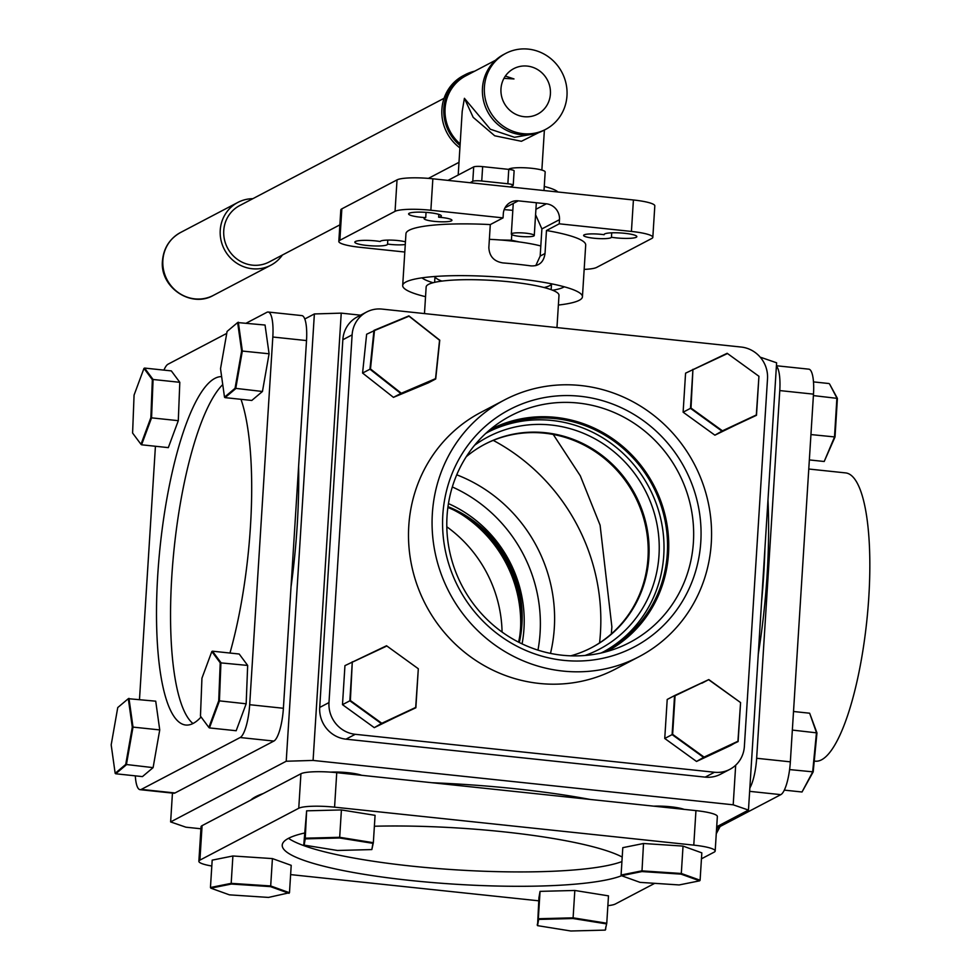 <?xml version="1.0" encoding="UTF-8"?>
<svg xmlns="http://www.w3.org/2000/svg" width="980" height="980" viewBox="0 0 980 980"><rect width="100%" height="100%" fill="white"/><g stroke="black" fill="none" stroke-linecap="round" stroke-linejoin="round"><path stroke-width="1.47" d="M604.133 234.416L604.109 234.71A16.403 2.634 3.6 0 1 604.096 234.563A16.403 2.634 3.6 0 1 624.811 233.314A16.403 2.634 3.6 0 1 636.841 236.621A16.403 2.634 3.6 0 1 616.126 237.871A16.403 2.634 3.6 0 1 611.459 237.246L611.728 232.824M604.109 234.71A13.953 2.242 -176.4 0 0 601.242 234.355A13.953 2.242 -176.4 0 0 583.615 235.408A13.953 2.242 -176.4 0 0 593.843 238.226A13.953 2.242 -176.4 0 0 611.459 237.246M535.57 214.718L541.891 228.916L540.176 256.062L535.778 265.641M564.272 286.785A72.973 11.723 3.6 0 1 552.659 290.252M425.541 296.683A90.05 14.467 3.6 0 1 402.694 285.486A90.05 14.467 3.6 0 1 516.411 278.626A90.05 14.467 3.6 0 1 582.438 296.793A90.05 14.467 3.6 0 1 558.38 305.05M540.176 256.062L545.027 253.514C543.753 262.125 539.098 266.254 531.05 265.899A90.05 14.467 -176.4 0 0 517.317 264.245A90.05 14.467 -176.4 0 0 502.961 262.922C494.043 261.513 489.339 256.393 488.849 247.573L490.294 224.579L503.059 217.879L430.869 210.247A29.192 4.692 -176.4 0 0 395.05 211.337L397.035 179.879A29.192 4.692 3.6 0 1 432.854 178.789L633.411 199.981A29.192 4.692 3.6 0 1 654.812 205.874L652.827 237.332A29.192 4.692 -176.4 0 0 631.426 231.439L633.411 199.981M402.694 285.486L405.953 233.73A90.05 14.467 3.6 0 1 490.294 224.579M426.055 212.366L425.724 217.621A16.403 2.634 3.6 0 1 420.641 217.217A16.403 2.634 3.6 0 1 408.611 213.91A16.403 2.634 3.6 0 1 429.326 212.66A16.403 2.634 3.6 0 1 441.355 215.968A16.403 2.634 3.6 0 1 438.648 217.229L438.832 214.375M425.724 217.621A13.953 2.242 -176.4 0 0 424.083 218.552A13.953 2.242 -176.4 0 0 434.312 221.37A13.953 2.242 -176.4 0 0 451.939 220.304A13.953 2.242 -176.4 0 0 441.698 217.499A13.953 2.242 -176.4 0 0 438.648 217.229M387.798 240.088L387.553 244.057A16.403 2.634 3.6 0 1 387.566 244.204A16.403 2.634 3.6 0 1 366.851 245.453A16.403 2.634 3.6 0 1 354.821 242.146A16.403 2.634 3.6 0 1 375.536 240.896A16.403 2.634 3.6 0 1 380.203 241.521A13.953 2.242 -176.4 0 1 397.807 240.541A13.953 2.242 -176.4 0 1 405.451 241.864M387.553 244.057A13.953 2.242 -176.4 0 0 390.42 244.412A13.953 2.242 -176.4 0 0 405.279 244.498M652.827 237.332A29.192 4.692 -176.4 0 1 651.786 238.459L596.612 267.43A29.192 4.692 -176.4 0 1 584.166 269.39M338.823 241.435L340.807 209.977A29.192 4.692 3.6 0 1 341.849 208.85L339.864 240.296A29.192 4.692 -176.4 0 0 338.823 241.435A29.192 4.692 -176.4 0 0 360.224 247.328L404.801 252.032M339.864 240.296L395.05 211.337M341.849 208.85L397.035 179.879M535.913 209.291L546.362 203.803A14.59 13.928 -117.7 0 1 559.494 219.667L541.891 228.916M559.494 219.667L559.237 223.808L546.473 230.508L545.027 253.514M559.237 223.808L631.426 231.439M546.362 203.803L518.273 200.839A14.59 13.928 -117.7 0 0 510.58 202.297A14.59 13.928 -117.7 0 0 503.316 213.738L503.059 217.879M518.273 200.839L505.019 207.797M546.473 230.508A90.05 14.467 3.6 0 1 585.697 245.037L582.438 296.793M433.074 282.73A72.973 11.723 3.6 0 1 421.988 277.842M544.072 287.532A58.383 9.384 -176.4 0 0 551.495 283.808M435.034 276.47A58.383 9.384 -176.4 0 0 441.931 281.101M504.185 209.61A72.973 11.723 3.6 0 1 512.822 210.369M493.234 440.375A197.029 188.013 -117.7 0 1 600.446 632.835A197.029 188.013 -117.7 0 1 599.552 642.917M553.247 434.459L580.295 475.802L600.091 525.182L611.875 626.845L611.324 633.95M424.475 313.588L426.153 286.956A66.554 10.694 3.6 0 1 510.188 281.885A66.554 10.694 3.6 0 1 558.992 295.323L556.959 327.577M761.276 358.472L761.338 357.529L776.613 362.796L748.463 810.08L733.199 804.813L735.686 765.196M172.443 793.102L170.63 821.926L185.906 827.194L200.912 828.774M684.077 809.37A21.266 3.418 -176.4 0 0 670.773 806.797A21.266 3.418 -176.4 0 0 653.795 806.16M361.608 775.29A21.266 3.418 -176.4 0 0 348.304 772.73A21.266 3.418 -176.4 0 0 330.591 772.13M313.086 760.431L286.221 761.24L314.372 313.955L341.236 313.135L313.086 760.431L733.199 804.813M170.63 821.926L286.221 761.24M716.711 826.765L748.463 810.08M341.236 313.135L360.579 315.18M760.443 357.43L761.338 357.529M314.372 313.955L304.805 318.978M808.77 469.016L845.667 472.911A144.93 36.554 96 0 1 868.819 596.894A144.93 36.554 96 0 1 815.213 761.166L814.233 761.056M761.583 601.561A211.619 53.373 -84 0 0 763.726 574.648A211.619 53.373 -84 0 0 764.939 548.237M758.275 654.15A211.619 53.373 -84 0 0 767.095 575.015A211.619 53.373 -84 0 0 767.977 500.033M716.601 828.345L780.815 794.645L749.651 791.35M749.859 787.957A29.192 7.362 -84 0 0 756.646 758.275L779.774 390.579A29.192 7.362 -84 0 0 776.393 366.226M756.646 758.275L790.346 761.84A29.192 7.362 96 0 1 780.815 794.645M776.417 365.748L808.819 369.166A29.192 7.362 96 0 1 813.486 394.144L779.774 390.579M790.346 761.84L813.486 394.144M461.752 514.537A124.117 118.433 -117.7 0 1 520.637 626.71M448.448 503.598A124.117 118.433 -117.7 0 1 523.969 628.731A124.117 118.433 -117.7 0 1 522.083 643.872M519.792 635.885A119.866 114.378 62.3 0 0 520.564 627.947A119.866 114.378 62.3 0 0 453.728 510.017M447.872 507.444A114.856 109.601 -117.7 0 1 455.394 510.825A114.856 109.601 -117.7 0 1 521.054 624.652A114.856 109.601 -117.7 0 1 520.074 634.048A114.856 109.601 -117.7 0 1 518.591 642.157M519.302 642.513A114.856 109.601 62.3 0 0 521.948 624.187A114.856 109.601 62.3 0 0 447.983 506.66M446.807 526.787A128.013 122.157 -117.7 0 1 502.066 632.063M452.319 486.962A144.93 138.29 -117.7 0 1 540.09 632.896A144.93 138.29 -117.7 0 1 537.971 650.132M550.49 653.403A149.095 142.272 62.3 0 0 554.312 627.972A149.095 142.272 62.3 0 0 456.741 474.81M600.985 653.035A124.117 118.433 62.3 0 0 605.542 650.769A124.117 118.433 62.3 0 0 667.294 553.504A124.117 118.433 62.3 0 0 612.047 439.763A124.117 118.433 62.3 0 0 490.172 430.992A124.117 118.433 62.3 0 0 485.725 433.454M603.778 651.676A124.117 118.433 62.3 0 0 663.766 555.354A124.117 118.433 62.3 0 0 609.376 442.201A124.117 118.433 62.3 0 0 488.42 431.923M474.626 445.214A119.866 114.378 -117.7 0 1 598.817 441.037A119.866 114.378 -117.7 0 1 659.001 555.268A119.866 114.378 -117.7 0 1 584.999 655.485M570.789 655.828A114.856 109.601 62.3 0 0 591.724 647.572A114.856 109.601 62.3 0 0 648.883 557.547A114.856 109.601 62.3 0 0 597.751 452.295A114.856 109.601 62.3 0 0 484.953 444.173A114.856 109.601 62.3 0 0 466.26 456.717M484.512 444.406A114.856 109.601 -117.7 0 1 597.077 452.907A114.856 109.601 -117.7 0 1 647.988 558.024A114.856 109.601 -117.7 0 1 591.283 647.805M693.411 542.161A128.013 122.157 62.3 0 0 631.157 421.388A128.013 122.157 62.3 0 0 500.241 422.013A128.013 122.157 62.3 0 0 447.039 516.117A128.013 122.157 62.3 0 0 618.649 647.572A128.013 122.157 62.3 0 0 693.411 542.161M606.645 651.614A125.379 119.633 62.3 0 0 668.507 553.627A125.379 119.633 62.3 0 0 612.953 438.905A125.379 119.633 62.3 0 0 490.11 429.595M442.838 514.672A134.04 127.902 -117.7 0 1 580.123 396.263A134.04 127.902 -117.7 0 1 700.798 541.928A134.04 127.902 -117.7 0 1 563.512 660.336A134.04 127.902 -117.7 0 1 442.838 514.672M432.352 513.569A144.93 138.29 62.3 0 0 496.86 646.371A144.93 138.29 62.3 0 0 639.181 656.625A144.93 138.29 62.3 0 0 711.284 543.043A144.93 138.29 62.3 0 0 646.776 410.228A144.93 138.29 62.3 0 0 504.455 399.975A144.93 138.29 62.3 0 0 432.352 513.569M504.455 399.975L480.886 412.36A144.93 138.29 62.3 0 0 408.783 525.942A144.93 138.29 62.3 0 0 473.291 658.756A144.93 138.29 62.3 0 0 615.599 668.997L639.181 656.625M729.855 769.349L720.57 774.212A29.192 27.857 -117.7 0 1 705.196 777.128L714.469 772.252A29.192 27.857 62.3 0 0 729.855 769.349A29.192 27.857 62.3 0 0 744.371 746.466L767.511 378.77A29.192 27.857 62.3 0 0 741.223 347.055L382.016 309.092A29.192 27.857 62.3 0 0 366.643 312.007A29.192 27.857 62.3 0 0 352.114 334.878L342.841 339.754A29.192 27.857 -117.7 0 1 357.369 316.871L366.643 312.007M705.196 777.128L345.989 739.165A29.192 27.857 -117.7 0 1 319.713 707.45L342.841 339.754M714.469 772.252L355.262 734.302L345.989 739.165M319.713 707.45L328.986 702.574A29.192 27.857 62.3 0 0 355.262 734.302M328.986 702.574L352.114 334.878M221.627 376.626A175.138 44.174 -84 0 0 214.951 378.341A175.138 44.174 -84 0 0 158.797 560.744A175.138 44.174 -84 0 0 185.698 725.029A175.138 44.174 -84 0 0 193.244 723.375A175.138 44.174 -84 0 0 201.071 716.98M229.957 653.035A175.138 44.174 -84 0 0 240.994 399.313M298.606 466.309A211.619 53.373 96 0 1 291.023 586.922M306.519 340.575L272.82 337.01A29.192 7.362 -84 0 0 268.153 312.032L301.865 315.597A29.192 7.362 96 0 1 306.519 340.575L283.392 708.27A29.192 7.362 96 0 1 273.849 741.076L175.016 792.967A29.192 7.362 96 0 1 173.754 793.236L140.054 789.672A29.192 7.362 -84 0 0 141.304 789.402L175.016 792.967M273.849 741.076L240.149 737.524A29.192 7.362 -84 0 0 249.68 704.706L283.392 708.27M240.149 737.524L141.304 789.402M135.314 775.842A29.192 7.362 -84 0 0 140.054 789.672M139.491 699.463L155.428 446.255M226.748 333.384L168.058 364.193A29.192 7.362 -84 0 0 163.942 370.109M268.153 312.032A29.192 7.362 -84 0 0 266.891 312.314L246.397 323.069M272.82 337.01L249.68 704.706M222.742 384.577A175.138 44.174 -84 0 0 173.043 559.85A175.138 44.174 -84 0 0 192.962 723.522M304.523 833.024A175.138 28.138 -176.4 0 0 282.228 845.152A175.138 28.138 -176.4 0 0 410.657 880.481A175.138 28.138 -176.4 0 0 621.602 875.728M622.214 857.047A175.138 28.138 -176.4 0 0 503.402 831.8A175.138 28.138 -176.4 0 0 374.385 826.238M288.512 838.329A175.138 28.138 -176.4 0 0 411.563 866.112A175.138 28.138 -176.4 0 0 621.92 861.579M607.87 905.643A29.192 4.692 -176.4 0 0 615.305 904.026L654.726 883.335M538.743 900.816L290.619 874.601M202.088 825.638L199.908 860.134A29.192 4.692 -176.4 0 0 198.867 861.273L201.047 826.765A29.192 4.692 3.6 0 1 202.088 825.638L300.921 773.759A29.192 4.692 3.6 0 1 336.74 772.669L695.947 810.619A29.192 4.692 3.6 0 1 717.348 816.512L715.18 851.008A29.192 4.692 -176.4 0 0 693.779 845.128L695.947 810.619M198.867 861.273A29.192 4.692 -176.4 0 0 211.815 866.026M199.908 860.134L298.753 808.255L300.921 773.759M336.74 772.669L334.572 807.165A29.192 4.692 -176.4 0 0 298.753 808.255M334.572 807.165L693.779 845.128M701.447 858.811L714.138 852.147A29.192 4.692 -176.4 0 0 715.18 851.008M250.819 800.048A211.619 34.006 3.6 0 1 263.204 793.555M431.984 782.726A211.619 34.006 3.6 0 1 515.443 788.778A211.619 34.006 3.6 0 1 590.119 799.435M489.363 239.328A58.383 9.384 3.6 0 1 540.813 245.98M500.106 239.978L511.413 240.198L511.768 234.6M511.413 240.198L519.229 241.95M701.888 683.207L708.797 679.581L740.574 702.574L738.111 741.578L703.885 757.601L672.109 734.608L674.558 695.592L708.797 679.581L675.061 695.751L672.635 734.351L704.081 757.099L737.94 741.248L740.574 702.574L708.932 679.912M672.635 734.351L664.746 738.467L667.208 699.463L674.558 695.592M664.746 738.467L696.523 761.46L704.081 757.099M696.523 761.46L730.761 745.449L737.94 741.248M691.01 408.072L683.121 412.188L685.571 373.172L727.16 353.29L758.937 376.283L756.486 415.3L722.248 431.323L690.471 408.329L692.933 369.313L691.01 408.072L722.444 430.82L756.315 414.969L758.937 376.283L727.16 353.29M683.121 412.188L714.898 435.181L722.444 430.82M714.898 435.181L756.315 414.969M727.307 353.621L693.436 369.472M350.375 700.529L342.486 704.657L344.948 665.641L386.537 645.759L418.313 668.752L415.863 707.768L381.624 723.779L349.848 700.786L352.298 661.782L350.375 700.529L381.82 723.277L415.692 707.438L418.313 668.752L386.537 645.759M342.486 704.657L374.274 727.65L381.82 723.277M374.274 727.65L415.692 707.438M386.671 646.09L352.812 661.941M374.483 330.554L366.63 334.241L362.576 373.049L393.446 397.353L400.808 393.495L369.938 369.191L373.98 330.382L408.893 315.879L439.763 340.17L435.708 378.978L400.808 393.495L435.549 378.635L439.555 340.244L409.015 316.197L374.483 330.554L370.477 368.946L401.016 392.992M393.446 397.353L428.358 382.849L435.708 378.978M362.576 373.049L370.477 368.946M152.39 396.9L151.679 396.827M178.299 420.677L168.315 447.627L141.573 444.798L151.557 417.848L178.299 420.677L179.806 382.31L153.076 379.481L151.557 417.848L150.859 417.664L152.353 379.701L143.962 368.419L134.076 395.075L132.594 433.038L140.985 444.32L150.859 417.664M179.806 382.31L171.329 370.893L144.587 368.076L153.076 379.481L152.353 379.701M144.587 368.076L143.962 368.419M829.582 384.013L837.398 398.395L835.021 436.97L824.205 461.494L834.495 437.055L836.895 398.076L829.582 384.013M813.486 381.894L829.007 383.535M813.388 395.589L837.398 398.395M810.938 434.569L835.021 436.97M809.345 459.926L824.205 461.494M716.331 832.767L719.479 826.838M720.116 826.508L716.27 833.747M813.192 771.873L802.02 791.999L812.653 772.02L816.463 732.624L809.652 713.207L816.965 732.893L813.192 771.873L789.598 769.582M784.306 790.125L802.02 791.999M793.518 711.505L809.652 713.207M792.342 730.076L816.965 732.893M304.131 845.115L337.438 850.469L371.837 849.574L372.939 843.339L339.631 837.986L305.233 838.88L304.131 845.115L304.915 838.194L339.68 837.3L339.631 837.986M371.837 849.574L373.343 842.702L375.071 815.336L341.408 809.933L339.68 837.3L373.343 842.702L372.939 843.339M341.408 809.933L306.63 810.827L303.8 844.503M338.247 837.337L338.21 838.023M306.63 810.827L305.233 838.88M508.608 169.369A18.387 2.952 3.6 0 1 531.687 168.291A18.387 2.952 3.6 0 1 545.174 172.002L543.998 190.537M525.844 233.179A11.491 1.85 3.6 0 1 534.272 235.494A11.491 1.85 3.6 0 1 519.755 236.376A11.491 1.85 3.6 0 1 511.327 234.049A11.491 1.85 3.6 0 1 525.844 233.179M505.362 76.06L513.986 78.939L503.941 78.363M538.963 132.496L521.421 141.292L494.704 135.779L473.181 117.343L464.41 98.319L490.331 129.225L514.512 137.298L534.186 133.905M460.159 143.925A41.601 39.69 -117.7 0 1 445.091 108.462A41.601 39.69 -117.7 0 1 465.782 75.852L495.525 60.246M474.688 71.185A42.912 40.94 62.3 0 0 465.169 74.701L463.246 75.705A42.912 40.94 62.3 0 0 441.894 109.344A42.912 40.94 62.3 0 0 459.902 147.882M465.169 74.701A42.912 40.94 62.3 0 0 443.83 108.327A42.912 40.94 62.3 0 0 460.061 145.481M444.075 98.294L239.586 205.641A31.813 30.356 62.3 0 0 223.758 230.57A31.813 30.356 62.3 0 0 237.92 259.737A31.813 30.356 62.3 0 0 269.157 261.979L339.864 224.861M282.399 255.033A35.464 33.847 -117.7 0 1 270.86 265.213A35.464 33.847 -117.7 0 1 236.033 262.701A35.464 33.847 -117.7 0 1 220.243 230.202A35.464 33.847 -117.7 0 1 237.895 202.407A35.464 33.847 -117.7 0 1 252.828 198.695M566.979 95.746A42.912 40.94 62.3 0 0 547.881 56.424A42.912 40.94 62.3 0 0 505.754 53.398A42.912 40.94 62.3 0 0 484.402 87.024A42.912 40.94 62.3 0 0 503.5 126.347A42.912 40.94 62.3 0 0 545.64 129.385A42.912 40.94 62.3 0 0 566.979 95.746M505.754 53.398L503.818 54.415A42.912 40.94 62.3 0 0 482.466 88.041A42.912 40.94 62.3 0 0 501.564 127.363A42.912 40.94 62.3 0 0 543.704 130.389L545.64 129.385M500.976 88.776A25.688 24.512 62.3 0 0 512.405 112.32A25.688 24.512 62.3 0 0 537.628 114.133A25.688 24.512 62.3 0 0 550.405 93.994A25.688 24.512 62.3 0 0 538.976 70.462A25.688 24.512 62.3 0 0 513.753 68.649A25.688 24.512 62.3 0 0 500.976 88.776M510.2 186.96L512.957 185.514A7.301 1.176 -176.4 0 0 513.214 185.232A7.301 1.176 -176.4 0 0 507.861 183.762L481.744 181.006A7.301 1.176 -176.4 0 0 472.789 181.275L470.033 182.721M472.789 181.275L473.695 166.894L447.983 180.393M473.695 166.894A7.301 1.176 3.6 0 1 482.65 166.625L481.744 181.006M507.861 183.762L508.767 169.381L482.65 166.625M508.767 169.381A7.301 1.176 3.6 0 1 514.12 170.851L513.214 185.232M557.865 191.994A59.841 9.616 -176.4 0 0 544.255 186.457M464.41 98.319L462.205 111.316L458.199 175.028M132.288 727.123L128.306 698.691L117.747 707.56L111.181 744.874L115.162 773.306L125.722 764.437L132.288 727.123L133.011 727.099L126.371 764.804L115.701 773.771L115.162 773.306M128.98 698.36L133.011 727.099L159.74 729.916L155.722 701.178L128.306 698.691M125.722 764.437L153.101 767.634L142.443 776.601L115.701 773.771M153.101 767.634L159.74 729.916M211.827 651.529L201.941 678.197L200.459 716.147L208.85 727.442L218.724 700.786L220.218 662.823L211.827 651.529L212.452 651.186L220.929 662.602L219.422 700.97L209.438 727.92L208.85 727.442M209.438 727.92L236.18 730.737L246.164 703.787L247.671 665.432L239.194 654.015L212.452 651.186M246.164 703.787L218.724 700.786M247.671 665.432L220.218 662.823M220.525 368.737L224.506 397.17L235.053 388.288L241.631 350.987L237.638 322.555L227.091 331.424L220.525 368.737M238.324 322.212L242.342 350.95L235.715 388.668L225.045 397.635L251.787 400.452L262.444 391.486L269.084 353.78L265.053 325.041L237.638 322.555M269.084 353.78L241.631 350.987M262.444 391.486L235.053 388.288M224.506 397.17L225.045 397.635L224.935 396.814M229.92 883.605L229.884 884.34M272.416 858.59L232.897 855.981L231.182 883.348L270.688 885.957L272.416 858.59L291.207 865.34L289.48 892.719L270.688 885.957L270.431 886.618L231.341 884.046L210.835 888.162L229.43 894.85L268.52 897.423L289.48 892.719M232.897 855.981L212.182 860.146L210.455 887.513L231.182 883.348L231.341 884.046M211.754 887.978L210.455 887.513L210.835 888.162M289.026 893.307L270.431 886.618M606.351 923.87L573.043 918.53L538.645 919.412L537.542 925.647L570.85 931L605.26 930.106L606.767 923.234L605.358 929.555M574.819 890.465L573.104 917.831L606.767 923.234L608.482 895.867L574.819 890.465L540.054 891.371L538.939 897.668L537.542 925.647M537.212 925.034L538.645 919.412M540.054 891.371L538.326 918.738L573.104 917.831L573.043 918.53M571.671 917.868L571.622 918.566M605.812 926.921L605.652 929.542M640.05 882.368L679.152 884.94L699.647 880.824L681.051 874.136L641.961 871.563L621.455 875.679L640.05 882.368M681.051 874.136L681.308 873.474L700.1 880.236L699.647 880.824M643.517 843.498L622.802 847.663L621.075 875.03L641.802 870.865L681.308 873.474L683.036 846.095L643.517 843.498L641.961 871.563M683.036 846.095L701.827 852.857L700.1 880.236M640.54 871.122L640.504 871.857M622.374 875.495L621.075 875.03M432.854 178.789L430.869 210.247M180.504 232.53A35.464 33.847 62.3 0 0 162.864 260.325A35.464 33.847 62.3 0 0 178.642 292.824A35.464 33.847 62.3 0 0 213.469 295.335C190.843 308.529 159.581 287.005 162.472 260.754C163.623 248.112 169.626 238.704 180.504 232.53L237.895 202.407M434.998 276.483L434.63 282.35M551.532 283.808L551.164 289.676M534.272 235.494L536.33 202.75M511.327 234.049L513.251 203.472M544.39 130.034L541.866 170.067M270.86 265.213L213.469 295.335M428.419 178.385L458.995 162.325"/></g></svg>
